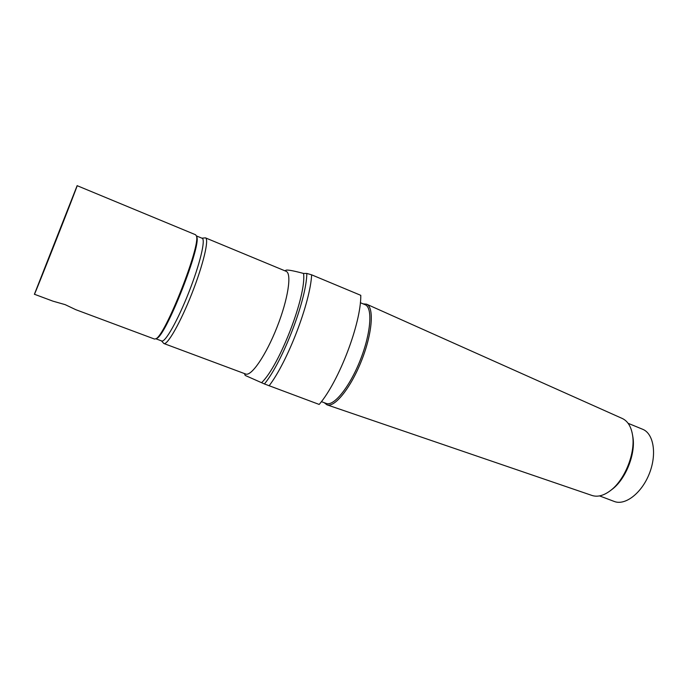 <?xml version="1.0" encoding="UTF-8"?>
<svg xmlns="http://www.w3.org/2000/svg" width="688" height="688" viewBox="0 0 688 688"><rect width="100%" height="100%" fill="white"/><g stroke="black" fill="none" stroke-linecap="round" stroke-linejoin="round"><path stroke-width="1.03" d="M34.4 294.249C33.359 298.36 79.172 181.959 77.133 185.674L34.4 294.249L52.899 301.146L65.154 304.638L75.835 309.712M56.459 238.839L43.155 271.966L68.353 207.948L56.459 238.839M244.421 373.558L245.229 375.45L264.441 383.964L319.189 404.441C339.021 381.35 361.157 323.162 360.787 295.333L311.638 274.83L306.831 273.437L303.537 273.437C292.4 270.47 286.457 269.464 285.718 270.41L284.866 270.788M161.482 340.878L163.864 343.527L245.659 374.023C251.326 376.603 266.041 355.18 277.066 327.067C288.169 298.979 292.004 273.274 286.088 271.296L205.454 237.859L201.902 238.177M261.646 382.623C279.672 365.543 306.736 294.868 303.537 273.437M599.523 495.902L614.238 501.449C625.151 505.843 641.732 493.158 649.352 473.593C657.117 454.08 653.626 433.5 642.644 429.269L628.101 423.301M610.935 490.226L612.827 488.781C625.891 478.53 635.557 453.985 632.977 437.577L632.582 435.237M324.229 402.695L326.963 404.819L592.024 495.472C597.855 497.338 604.27 495.498 611.288 489.942C625.117 479.097 635.377 453.039 632.642 435.676C631.3 426.835 627.852 421.116 622.322 418.502L366.575 304.173L363.126 303.872M326.963 404.819C334.695 407.881 350.957 387.697 361.656 360.357C372.457 333.061 374.315 307.209 366.575 304.173M321.399 401.637L326.241 403.443C333.766 406.694 349.805 386.837 360.374 359.85C371.038 332.906 372.827 307.441 365.113 304.689L360.331 302.711M269.085 385.822C287.653 361.707 310.331 302.453 311.638 274.83M264.441 383.964C282.828 361.57 306.59 299.495 306.831 273.437M163.864 343.527C167.451 345.359 180.505 322.509 191.883 293.535C203.304 264.588 209.324 238.96 205.454 237.859M155.858 338.78L161.732 340.973C165.154 342.719 177.779 320.47 188.822 292.331C199.916 264.218 205.85 239.329 202.152 238.28L196.355 235.881M156.013 338.668L156.761 338.376C166.014 335.761 201.739 245.005 196.742 236.792L196.501 236.216M75.835 309.703L154.499 339.055L155.806 338.797C165.137 336.191 201.378 244.094 196.338 235.829L195.555 234.746L77.133 185.674M632.977 437.577L632.642 435.676M612.827 488.781L611.288 489.942M196.742 236.792L196.338 235.829M156.761 338.376L155.806 338.797"/></g></svg>
